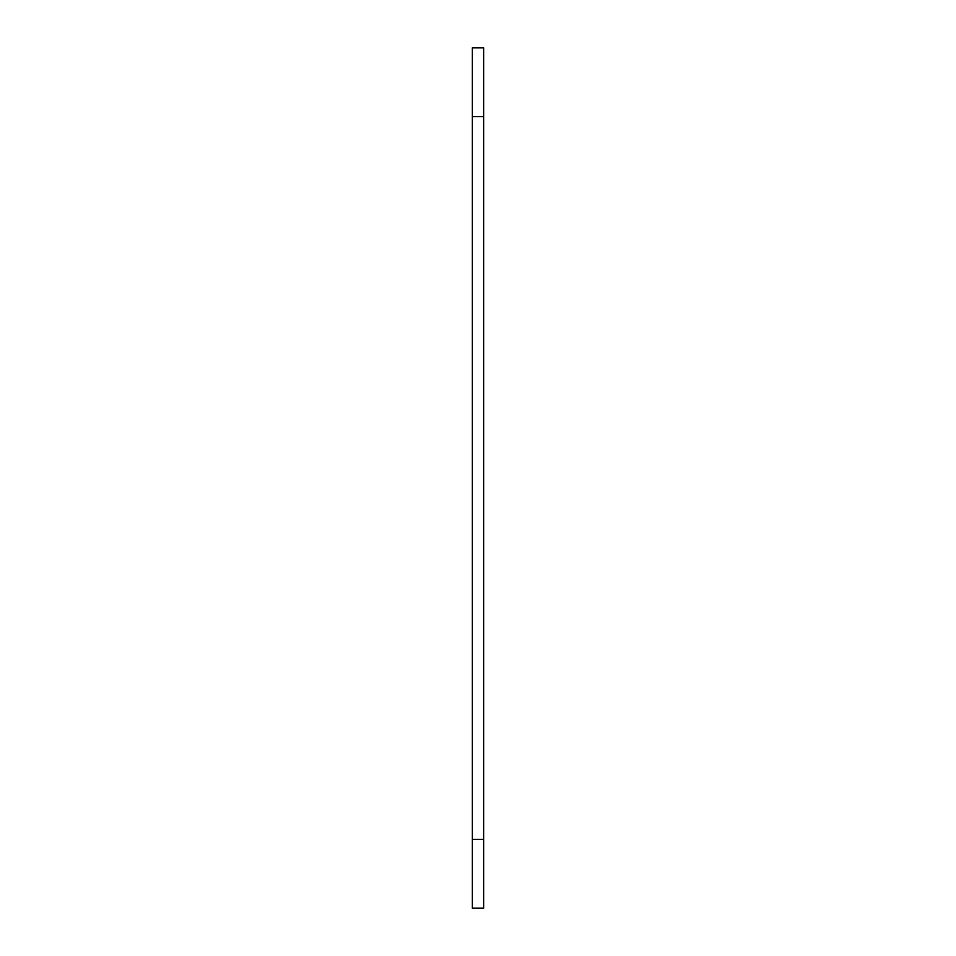 <?xml version="1.0" encoding="UTF-8"?>
<svg xmlns="http://www.w3.org/2000/svg" width="956" height="956" viewBox="0 0 956 956"><rect width="100%" height="100%" fill="white"/><g stroke="black" fill="none" stroke-linecap="round" stroke-linejoin="round"><path stroke-width="1.43" d="M483.64 839.368L483.64 47.8L472.36 47.8L472.36 908.2L483.64 908.2L483.64 839.368L472.36 839.368M483.64 116.632L472.36 116.632"/></g></svg>
